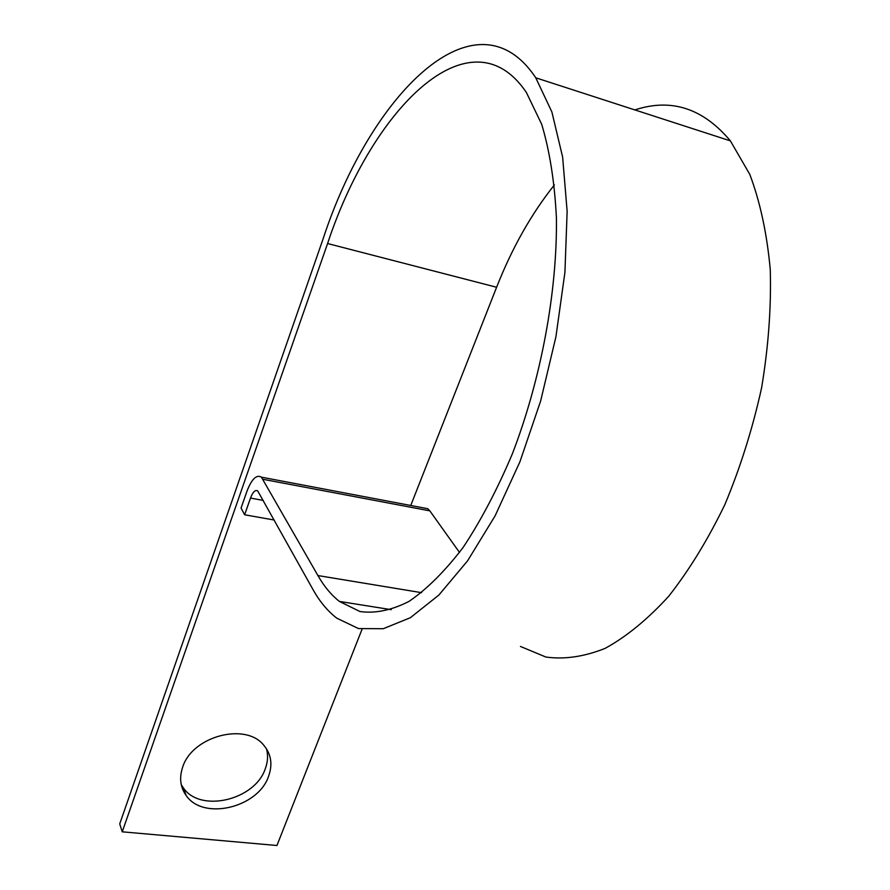 <?xml version="1.0" encoding="UTF-8"?>
<svg xmlns="http://www.w3.org/2000/svg" width="890" height="890" viewBox="0 0 890 890"><rect width="100%" height="100%" fill="white"/><g stroke="black" fill="none" stroke-linecap="round" stroke-linejoin="round"><path stroke-width="1.33" d="M268.558 776.325C272.829 764.432 271.194 754.019 263.651 745.086C245.395 722.124 192.151 736.264 182.684 767.113C179.101 777.771 180.258 787.227 186.166 795.482C203.22 820.892 258.167 807.708 268.558 776.325M266.488 748.79C268.257 755.254 267.846 761.94 265.242 768.86C254.941 800.121 200.283 813.171 183.284 787.806L181.249 784.646M274.22 520.038L244.617 514.765L241.068 508.068L246.886 491.458C251.625 479.076 256.465 474.303 261.404 477.162L317.93 575.563C324.082 586.399 331.247 595.021 339.413 601.429L359.949 611.519C375.168 613.677 391.533 610.295 409.066 601.373C427.011 589.091 445.033 571.113 463.134 547.428C480.911 520.617 497.343 489.367 512.429 453.666C540.964 379.452 557.363 291.775 556.417 217.649C554.581 182.016 549.686 150.922 541.721 124.366L526.368 92.449C470.32 9.412 372.053 108.68 327.587 243.537L122.242 831.816L276.946 845.5L362.03 629.274M554.392 184.92C531.308 213.9 512.05 248.01 496.609 287.259L410.746 505.476M244.617 514.765L250.502 498.066C252.86 491.914 255.274 489.545 257.722 490.946L312.791 589.191C319.599 601.451 327.609 611.119 336.809 618.183L358.492 628.574L383.245 628.718L410.346 617.716L438.859 595.065L467.561 560.856L495.085 515.877L519.927 461.788L540.63 401.023L555.939 336.687L564.928 272.296L567.141 211.353L562.625 157.052L551.878 111.951L535.758 77.797C475.538 -12.716 370.173 95.163 323.281 238.342L119.727 823.906L122.242 831.816M520.461 646.452L545.87 657.043C564.46 659.612 584.218 656.731 605.144 648.365C626.438 636.695 647.597 619.351 668.635 596.356C689.16 570.245 707.906 539.652 724.883 504.563C740.369 467.495 752.617 428.568 761.606 387.795C768.415 346.911 771.307 307.528 770.273 269.648C766.969 233.592 760.149 201.841 749.792 174.395L730.401 140.887C703.011 108.246 671.171 97.922 634.881 109.926M422.884 507.778L427.723 508.702L429.837 510.86L459.496 552.434M496.609 287.259L327.587 243.537M263.273 500.414L250.502 498.066M429.837 510.86L263.151 479.332M421.615 592.673L317.93 575.563M730.401 140.887L535.758 77.797M427.723 508.702L261.404 477.162M391.3 609.672L339.413 601.429M183.284 787.806L186.166 795.482"/></g></svg>
